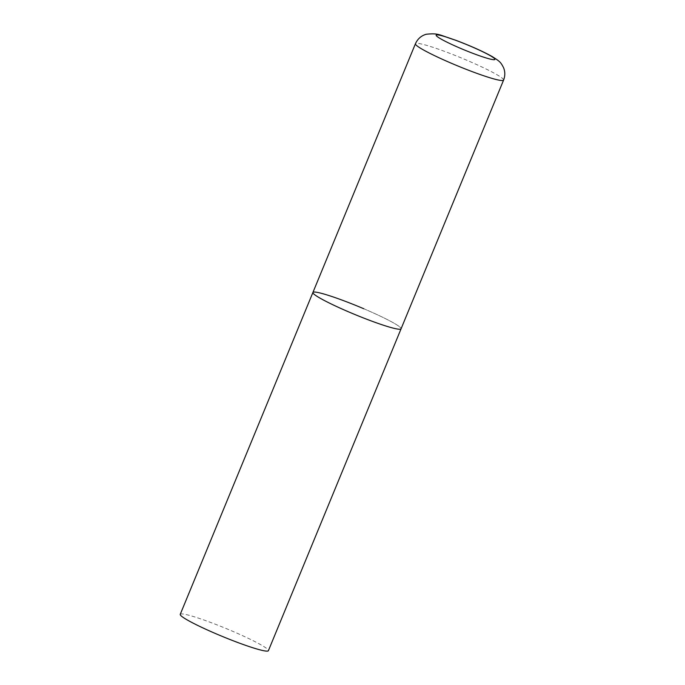 <?xml version="1.0" encoding="UTF-8"?>
<svg xmlns="http://www.w3.org/2000/svg" width="685" height="685" viewBox="0 0 685 685"><rect width="100%" height="100%" fill="white"/><g stroke="black" fill="none" stroke-linecap="round" stroke-linejoin="round"><path stroke-width="0.51" stroke-dasharray="3.42 2.57" d="M363.812 308.755A47.676 4.375 -157.6 0 1 401.067 328.809A47.676 4.375 22.4 0 0 361.243 307.676A47.676 4.375 22.4 0 0 313.413 292.127A47.676 4.375 22.4 0 0 312.908 292.478M180.241 614.351A47.676 4.375 -157.6 0 1 231.145 630.637A47.676 4.375 -157.6 0 1 268.4 650.69M503.586 80.094A47.676 4.375 22.4 0 0 463.754 58.953A47.676 4.375 22.4 0 0 415.923 43.403A47.676 4.375 22.4 0 0 415.427 43.754"/><path stroke-width="1.03" d="M312.908 292.478L180.241 614.351A47.676 4.375 -157.6 0 0 217.505 634.404A47.676 4.375 -157.6 0 0 268.4 650.69L503.586 80.094A47.676 4.375 22.4 0 1 503.081 80.436A47.676 4.375 22.4 0 1 455.251 64.895A47.676 4.375 22.4 0 1 415.427 43.754L312.908 292.478A47.676 4.375 22.4 0 0 352.741 313.619A47.676 4.375 22.4 0 0 400.571 329.16A47.676 4.375 22.4 0 0 401.067 328.809A47.676 4.375 -157.6 0 1 350.172 312.531A47.676 4.375 -157.6 0 1 312.908 292.478A47.676 4.375 -157.6 0 1 363.812 308.755M436.482 34.952A31.784 2.92 22.4 0 0 460.988 48.549A31.784 2.92 22.4 0 0 494.587 59.638A31.784 2.92 22.4 0 0 470.081 46.032A31.784 2.92 22.4 0 0 436.482 34.952M415.427 43.754C417.653 38.848 421.249 35.688 426.216 34.267C439.231 32.811 439.65 35.269 455.773 40.252C470.689 45.921 482.728 51.298 491.89 56.384C500.581 61.787 500.735 62.472 503.509 67.567C505.205 71.668 505.23 75.847 503.586 80.094"/></g></svg>
